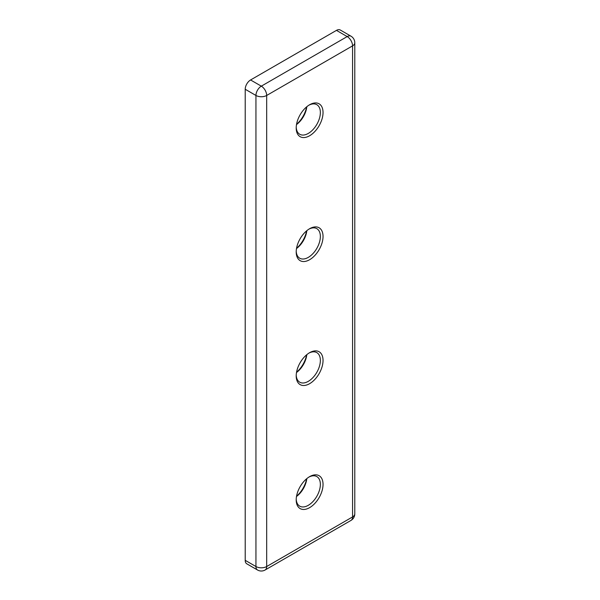 <?xml version="1.0" encoding="UTF-8"?>
<svg xmlns="http://www.w3.org/2000/svg" width="600" height="600" viewBox="0 0 600 600"><rect width="100%" height="100%" fill="white"/><g stroke="black" fill="none" stroke-linecap="round" stroke-linejoin="round"><path stroke-width="0.9" d="M309.623 104.752L309.623 104.752A18.975 10.957 -60 0 1 323.04 112.5A18.975 10.957 -60 0 1 309.623 135.743A18.975 10.957 -60 0 1 296.205 127.995A18.975 10.957 -60 0 1 309.623 104.752L309.623 104.752M296.22 127.192A17.078 9.863 120 0 0 299.745 134.265A17.078 9.863 120 0 0 308.28 133.425A17.078 9.863 120 0 0 319.44 118.373A17.078 9.863 120 0 0 316.822 104.685A17.078 9.863 120 0 0 308.933 105.172M296.55 124.297A18.975 10.957 120 0 0 306.593 106.905M306.825 106.71A17.078 9.863 -60 0 1 296.498 124.597M309.623 228.72L309.623 228.72A18.975 10.957 -60 0 1 323.04 236.468A18.975 10.957 -60 0 1 309.623 259.71A18.975 10.957 -60 0 1 296.205 251.962A18.975 10.957 -60 0 1 309.623 228.72L309.623 228.72M296.22 251.16A17.078 9.863 120 0 0 299.745 258.233A17.078 9.863 120 0 0 308.28 257.385A17.078 9.863 120 0 0 319.44 242.333A17.078 9.863 120 0 0 316.822 228.645A17.078 9.863 120 0 0 308.933 229.14M296.55 248.265A18.975 10.957 120 0 0 306.593 230.873M306.825 230.67A17.078 9.863 -60 0 1 296.498 248.565M309.623 352.688L309.623 352.688A18.975 10.957 -60 0 1 323.04 360.435A18.975 10.957 -60 0 1 309.623 383.678A18.975 10.957 -60 0 1 296.205 375.93A18.975 10.957 -60 0 1 309.623 352.688L309.623 352.688M296.22 375.12A17.078 9.863 120 0 0 299.745 382.2A17.078 9.863 120 0 0 308.28 381.353A17.078 9.863 120 0 0 319.44 366.3A17.078 9.863 120 0 0 316.822 352.612A17.078 9.863 120 0 0 308.933 353.1M296.55 372.233A18.975 10.957 120 0 0 306.593 354.832M306.825 354.638A17.078 9.863 -60 0 1 296.498 372.532M309.623 476.647L309.623 476.647A18.975 10.957 -60 0 1 323.04 484.395A18.975 10.957 -60 0 1 309.623 507.645A18.975 10.957 -60 0 1 296.205 499.897A18.975 10.957 -60 0 1 309.623 476.647L309.623 476.647M296.22 499.088A17.078 9.863 120 0 0 299.745 506.16A17.078 9.863 120 0 0 308.28 505.32A17.078 9.863 120 0 0 319.44 490.268A17.078 9.863 120 0 0 316.822 476.58A17.078 9.863 120 0 0 308.933 477.067M296.55 496.192A18.975 10.957 120 0 0 306.593 478.8M306.825 478.605A17.078 9.863 -60 0 1 296.498 496.5M350.993 520.418A7.59 7.59 0 0 0 354.788 513.84A7.59 4.38 0 0 1 352.567 516.938A7.59 4.38 -120 0 1 350.993 520.418L265.11 570A7.59 4.38 -120 0 0 266.685 566.528L352.567 516.938L352.567 45.87L266.685 95.46L266.685 566.528A7.59 4.38 0 0 1 255.945 566.528A7.59 4.38 -60 0 0 257.52 570L246.78 563.805A7.59 4.38 -60 0 1 245.212 560.325L255.945 566.528L255.945 95.46L245.212 89.258L245.212 560.325M245.212 89.258A7.59 4.38 -60 0 1 250.575 79.965L261.315 86.16L347.197 36.578L336.465 30.375L250.575 79.965M336.465 30.375A7.59 4.38 -60 0 1 340.26 30L350.993 36.195A7.59 4.38 -60 0 0 347.197 36.578A7.59 4.38 -120 0 1 352.567 45.87A7.59 4.38 0 0 0 354.788 42.773L354.788 513.84M255.945 95.46A7.59 4.38 -60 0 1 261.315 86.16A7.59 4.38 -120 0 1 266.685 95.46A7.59 4.38 0 0 1 255.945 95.46M354.788 42.773A7.59 7.59 0 0 0 350.993 36.195M257.52 570A7.59 7.59 0 0 0 265.11 570"/></g></svg>

